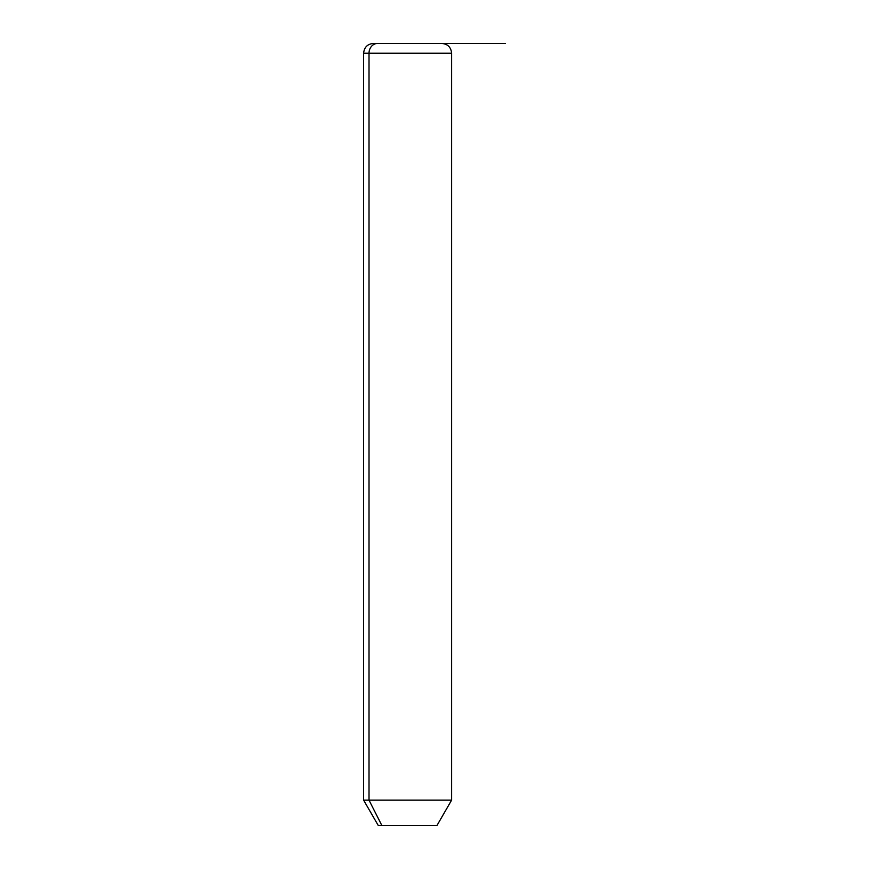 <?xml version="1.0" encoding="UTF-8"?>
<svg xmlns="http://www.w3.org/2000/svg" width="869" height="869" viewBox="0 0 869 869"><rect width="100%" height="100%" fill="white"/><g stroke="black" fill="none" stroke-linecap="round" stroke-linejoin="round"><path stroke-width="1.3" d="M436.944 825.55L381.882 825.55L369.01 800.153L451.608 800.153L369.01 800.153L381.882 825.55L378.287 825.55L363.622 800.153L369.01 800.153L369.01 53.226L451.608 53.226L369.01 53.226L369.01 800.153L363.622 800.153L363.622 53.226L369.01 53.226L363.622 53.226C364.198 47.284 367.457 44.026 373.398 43.45L377.591 43.45A9.776 8.581 90 0 0 369.01 53.226A9.776 8.581 -90 0 1 377.591 43.45L441.832 43.45C447.774 44.026 451.033 47.284 451.608 53.226L451.608 800.153L436.944 825.55M381.882 825.55L433.349 825.55M437.639 43.45L373.398 43.45M407.615 43.45L505.378 43.45"/></g></svg>
